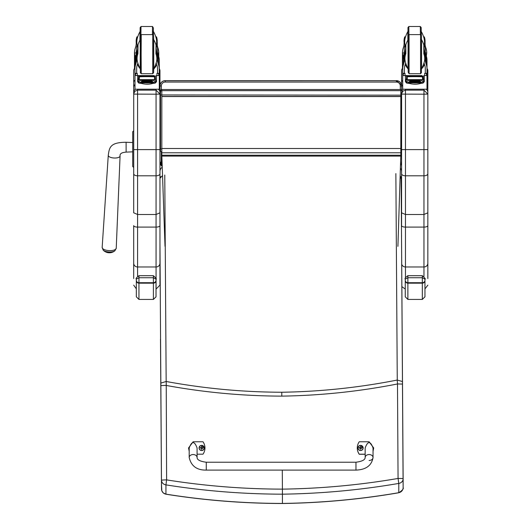 <?xml version="1.0" encoding="UTF-8"?>
<svg xmlns="http://www.w3.org/2000/svg" width="530" height="530" viewBox="0 0 530 530"><rect width="100%" height="100%" fill="white"/><g stroke="black" fill="none" stroke-linecap="round" stroke-linejoin="round"><path stroke-width="0.79" d="M160.511 91.962A1.312 1.298 -0 0 1 161.822 90.663L161.822 89.524A1.312 1.298 180 0 0 160.511 90.822L160.511 151.024M161.822 89.524L400.812 89.524L400.812 95.155L401.581 95.115M402.124 91.816L402.124 90.822A1.312 1.298 180 0 0 400.812 89.524M157.688 52.954L158.768 52.954L158.45 55.663M135.282 57.386L134.474 52.947A29.044 20.829 -0.3 0 1 135.375 47.899A28.839 20.677 179.7 0 0 136.263 43.049A7.877 5.651 179.7 0 0 136.263 42.956A7.877 5.651 179.7 0 0 136.236 42.532L136.243 43.566M155.833 36.948L156.496 36.828A24.188 17.344 -0.3 0 1 157.218 40.956L157.105 44.653M158.768 56.664L158.768 52.954A29.044 20.829 -0.3 0 0 158.768 52.781A29.044 20.829 -0.3 0 0 157.927 47.899A28.839 20.677 179.7 0 1 157.099 43.056L157.099 43.056A7.877 5.651 179.7 0 1 157.125 42.539A24.188 17.344 -0.3 0 0 157.218 40.956M136.23 43.791L136.164 41.241A24.188 17.344 -0.3 0 0 136.236 42.532M137.681 36.961L136.932 36.828A24.188 17.344 -0.3 0 0 136.164 41.241M136.528 49.866A27.348 19.61 -0.3 0 0 136.17 52.954L134.474 52.947M136.223 54.212L136.177 53.252M139.927 40.3L139.999 31.614A29.667 29.667 0 0 0 137.475 37.63A29.064 20.902 -0.3 0 0 137.177 45.196M157.244 45.043L157.264 42.241L157.284 45.328M156.264 45.09A29.051 21.008 -0.3 0 0 155.899 37.146A29.051 21.008 -0.3 0 0 155.747 36.683M425.464 52.954L426.743 52.954L426.345 56.101M403.131 56.922L402.449 52.954L402.449 68.396M402.449 65.899L402.409 61.195A29.044 20.829 -179.7 0 1 402.409 61.056A29.044 20.829 -179.7 0 1 402.409 60.917M423.649 36.948L424.305 36.828A24.188 17.344 0.3 0 1 425.067 41.214L425 43.811M426.743 52.954A29.044 20.829 0.3 0 0 425.848 47.899A28.839 20.677 -179.7 0 1 424.967 43.049A7.877 5.651 -179.7 0 1 424.967 42.963A7.877 5.651 -179.7 0 1 424.987 42.532A24.188 17.344 0.3 0 0 425.067 41.214M405.49 36.967L404.734 36.828A24.188 17.344 0.3 0 0 404.012 40.982A24.188 17.344 0.3 0 0 404.105 42.539A7.877 5.651 -179.7 0 1 404.132 43.043A7.877 5.651 -179.7 0 1 404.132 43.056A28.839 20.677 -179.7 0 1 403.29 47.899A29.044 20.829 0.3 0 0 402.449 52.814A29.044 20.829 0.3 0 0 402.449 52.954L402.409 61.195M404.105 42.539L404.012 40.982M404.317 50.701A27.348 19.61 0.3 0 0 404.145 52.821A27.348 19.61 0.3 0 0 404.145 52.954L402.449 52.954M404.158 53.484L404.145 52.954M404.052 44.507L404.052 43.506M404.079 43.818L404.085 44.169M405.556 36.775A29.064 20.902 0.3 0 0 405.377 37.325A29.064 20.902 0.3 0 0 405.046 45.096M425.093 44.772L425.073 42.241M424.152 45.07A29.051 21.008 0.3 0 0 423.808 37.458A29.667 29.667 0 0 0 421.33 31.614L420.754 31.277M406.603 82.501L407.027 82.673M405.026 73.544L403.237 73.544L405.026 73.544L405.026 75.498L407.709 75.605L405.404 75.605L406.596 76.168L406.669 76.916M406.623 83.024L405.43 81.699L405.43 75.605L403.237 75.498L403.237 73.544M403.237 75.498L405.026 75.498M406.391 82.965L407.113 82.713M406.603 83.038L409.372 83.462M414.334 84.191L414.831 84.263L414.334 84.191M409.206 83.415L406.921 83.064M422.642 82.72L423.152 83.031L423.94 81.766M423.119 76.877L423.185 76.168L424.292 75.605L424.292 81.699L423.099 83.024M423.748 80.957L423.556 80.474M406.272 80.401L406 81.017M422.88 83.091L420.469 83.448M415.387 84.197L414.831 84.263L415.387 84.197M422.821 83.064L420.634 83.402M426.994 73.312L426.994 89.206L402.701 89.206L402.701 60.314M425.332 51.94A28.839 19.61 179.9 0 0 426.133 55.484A29.044 19.749 -0.1 0 1 426.994 60.234L427.008 68.9A29.044 19.749 179.9 0 1 427.008 68.94L427.001 73.312L426.438 73.312L426.464 75.498L424.292 75.605M403.27 73.312L402.707 73.312L402.701 60.281A29.044 19.749 -0.1 0 1 403.575 55.484A28.839 19.61 179.9 0 0 404.31 52.596M424.318 75.605L426.464 75.498M424.676 75.498L424.676 73.405L426.464 73.405M423.185 76.168L421.754 76.168M408.08 76.168L406.596 76.168M422.006 75.605L407.709 75.605M402.701 60.281L402.707 73.312M405.675 63.03A30.535 20.763 -0.1 0 1 405.238 64.428A27.348 18.596 179.9 0 0 404.41 68.946L404.403 73.312L403.516 73.312M405.794 53.775L405.099 53.656A24.188 16.443 179.9 0 0 404.35 57.737A24.188 16.443 179.9 0 0 404.43 59.062A7.877 5.36 -0.1 0 1 404.456 59.499A7.877 5.36 -0.1 0 1 404.456 59.552A28.839 19.61 -0.1 0 1 403.588 64.15A29.044 19.749 179.9 0 0 402.714 68.946M414.54 84.224L415.195 84.224M424.676 73.405L426.193 73.312L425.305 73.312L425.312 68.94A27.348 18.596 179.9 0 0 425.312 68.907A27.348 18.596 179.9 0 0 424.497 64.428A30.535 20.763 -0.1 0 1 424.02 62.865M405.828 45.116L405.092 44.99L405.688 47.978L405.099 53.656M404.35 57.737L404.337 49.071A24.188 16.443 -0.1 0 1 405.092 44.99M425.332 51.675L425.404 57.671A24.188 16.443 179.9 0 0 424.669 53.649L424.073 47.978L424.656 44.984A24.188 16.443 -0.1 0 1 425.391 49.005L425.398 50.588M423.841 45.13L424.656 44.984M426.994 60.234A29.044 19.749 -0.1 0 1 426.994 60.274L427.008 68.86M423.834 53.795L424.669 53.649M427.008 68.9A29.044 19.749 179.9 0 0 426.147 64.15A28.839 19.61 -0.1 0 1 425.292 59.552A7.877 5.36 -0.1 0 1 425.292 59.519A7.877 5.36 -0.1 0 1 425.318 59.062A24.188 16.443 179.9 0 0 425.404 57.671M405.158 64.64L408.193 69.225M421.456 69.244L424.55 64.567M404.403 73.226L404.907 73.306L404.403 73.306M425.305 73.306L424.795 73.299L425.305 73.306M407.716 82.581L422.079 82.581M421.343 82.031A24.585 24.499 -179 0 1 408.458 82.031L421.35 82.104M409.18 81.852L420.634 81.852L420.568 81.481L409.24 81.58M409.875 80.964L419.952 80.964M405.742 81.262L406.397 81.143L405.801 81.156A3791.726 241.309 90.3 0 1 405.742 81.262L406.53 82.468L405.742 81.156M406.536 82.461L406.53 82.468C412.519 84.8 418.097 84.8 423.251 82.468L424.04 81.262L423.251 82.461C417.68 84.76 412.101 84.76 406.53 82.461L407.994 80.341L421.84 80.341L422.94 79.089L422.94 76.843A0.656 0.656 -35.7 0 0 422.821 76.466L422.821 76.466A0.656 0.656 -35.7 0 0 422.337 76.194M407.517 76.194L407.543 76.194A16.582 1.411 180 0 1 422.284 76.194L407.517 76.194A0.656 0.656 0 0 0 407.02 76.453A0.656 0.656 37 0 0 406.894 76.843L407.517 76.194A0.656 0.656 37 0 0 407.02 76.453L405.801 81.156M406.477 77.393L406.894 76.843L406.894 79.089L407.994 80.341L407.259 79.043L407.259 76.797A17.238 1.464 -0 0 1 422.582 76.797L423.337 77.393L422.821 76.466A0.656 0.656 0 0 0 422.317 76.194L422.582 79.043L423.457 80.123L423.337 77.393M422.582 79.043L421.84 80.341L423.251 82.468M424.04 81.156L423.384 81.143L424.04 81.156L423.457 80.123M406.351 80.123L407.259 79.043M421.999 79.652L407.842 79.652M425.332 54L425.298 50.35M421.582 39.717L421.582 68.589A29.667 29.667 0 0 0 424.192 62.288A29.051 19.61 179.9 0 0 423.821 53.749L423.834 44.924A29.064 19.829 -0.1 0 1 423.901 45.116A29.667 29.667 0 0 0 421.582 39.717L421.005 39.386M404.317 57.962L404.317 50.35L404.357 57.962M405.748 45.103A29.051 19.941 -0.1 0 1 405.841 44.838L405.828 53.689A29.064 19.742 179.9 0 0 405.463 62.328A29.064 19.742 179.9 0 0 405.563 62.659M138.78 82.514L139.145 82.667M137.29 73.544L135.501 73.544L137.29 73.544L137.29 75.498L139.94 75.605L137.634 75.605L138.661 76.168L138.727 76.903M137.634 75.605L135.501 75.498L135.501 73.544M135.501 75.498L137.29 75.498M138.847 83.024L137.654 81.699L137.654 75.605M138.549 82.945L139.264 82.713M139.046 83.091L141.437 83.442M141.258 83.395L139.099 83.064M154.786 82.72L155.29 83.051L156.085 81.746M155.171 76.896L155.25 76.174L156.522 75.605L156.522 81.706L155.316 83.024M155.899 81.017L155.608 80.408M138.33 80.474L138.151 80.951M155.071 83.097L152.534 83.468M147.598 84.191L147.029 84.27L147.592 84.197M155.005 83.071L152.686 83.429M159.285 60.427L159.285 89.206L134.991 89.206L134.991 73.312M159.285 60.354L159.258 73.319L158.695 73.319L158.728 75.498L156.522 75.605M135.534 73.312L134.964 73.312L134.938 68.94A29.044 19.749 -179.7 0 1 134.938 68.774A29.044 19.749 -179.7 0 1 135.773 64.15A28.839 19.61 0.3 0 0 136.607 59.559A28.839 19.61 0.3 0 1 136.607 59.559A7.877 5.36 0.3 0 0 136.574 59.062A24.188 16.443 -179.7 0 1 136.482 57.558A24.188 16.443 -179.7 0 1 137.204 53.649L137.899 53.775M156.549 75.605L158.728 75.498M156.94 75.498L156.94 73.412L158.728 73.412M159.258 73.319L159.285 60.281A29.044 19.749 0.3 0 0 158.384 55.484L158.331 64.15A28.839 19.61 0.3 0 1 157.443 59.559A7.877 5.36 0.3 0 1 157.436 59.466A7.877 5.36 0.3 0 1 157.463 59.068A24.188 16.443 -179.7 0 0 157.536 57.843A24.188 16.443 -179.7 0 0 156.767 53.656L156.191 47.985L156.82 44.99A24.188 16.443 0.3 0 1 157.589 49.177L157.536 57.843M155.25 76.174L153.753 76.174M140.079 76.168L138.661 76.168M154.237 75.605L139.94 75.605M137.853 63.043A30.535 20.763 0.3 0 1 137.422 64.428A27.348 18.596 -179.7 0 0 136.634 68.787A27.348 18.596 -179.7 0 0 136.634 68.94L136.667 73.312L135.779 73.312M136.687 73.219L137.171 73.306L136.667 73.312L136.687 67.714M146.73 84.224L147.393 84.224M156.94 73.412L158.45 73.319L157.562 73.319L157.536 68.946A27.348 18.596 -179.7 0 0 156.688 64.435A30.535 20.763 0.3 0 1 156.191 62.865M137.986 45.116L137.257 44.984L137.807 47.978L137.204 53.649M134.991 60.274A29.044 19.749 0.3 0 1 134.991 60.109A29.044 19.749 0.3 0 1 135.826 55.484A28.839 19.61 -179.7 0 0 136.468 53.066M136.482 57.558L136.535 48.892A24.188 16.443 0.3 0 1 137.257 44.984M157.516 51.781L157.582 50.708M157.536 57.942L157.523 54.113M155.999 45.13L156.82 44.99M157.529 51.662A28.839 19.61 -179.7 0 0 158.384 55.484M155.933 53.802L156.767 53.656M159.232 68.946A29.044 19.749 -179.7 0 0 158.331 64.15M137.416 64.455L140.304 68.999M153.673 69.37L156.8 64.753M157.562 73.239L157.059 73.306L157.562 73.312M139.834 82.581L154.19 82.581M153.422 82.031A24.585 24.499 175.8 0 1 140.536 82.031L153.428 82.11M141.225 81.852L152.68 81.852L152.607 81.481L141.285 81.58M141.888 80.971L151.964 80.971M137.88 81.262L138.535 81.143L137.932 81.156A3791.726 211.987 90.3 0 1 137.88 81.262L138.668 82.468L137.88 81.156M138.668 82.461L138.668 82.468C144.67 84.807 150.242 84.807 155.389 82.468L156.178 81.269L155.389 82.461C149.811 84.767 144.239 84.76 138.668 82.461L139.986 80.341L153.839 80.348L154.939 79.089L154.939 76.843A0.656 0.656 -39 0 0 154.8 76.439L154.8 76.439A0.656 0.656 -39 0 0 154.343 76.201L155.389 77.393L154.8 76.439A0.656 0.656 0 0 0 154.316 76.194L139.549 76.194A16.582 1.411 180 0 1 154.29 76.194L154.316 76.194M139.496 76.194A0.656 0.656 33.5 0 0 138.999 76.486L137.932 81.156M138.529 77.393L138.893 76.843L138.893 79.089L139.986 80.341L139.251 79.043L139.522 76.194A0.656 0.656 0 0 0 138.999 76.486L138.999 76.486A0.656 0.656 33.5 0 0 138.893 76.843L139.251 76.797A17.238 1.464 0 0 1 154.575 76.797L154.575 79.043L155.522 80.123L155.389 77.393M154.575 79.043L153.839 80.348L155.389 82.468M156.178 81.156L155.522 81.143L156.178 81.156L155.522 80.123M138.416 80.123L139.251 79.043M153.992 79.652L139.827 79.652M157.476 54.02L157.523 55.06M153.753 39.724L153.746 68.595A29.667 29.667 0 0 0 156.304 62.494A29.051 19.61 -179.7 0 0 155.919 53.755L155.999 44.931A29.064 19.829 0.3 0 1 156.072 45.123A29.667 29.667 0 0 0 153.753 39.724L153.177 39.386M136.607 50.35L136.488 57.962M137.913 45.103A29.051 19.941 0.3 0 1 138.005 44.838L137.926 53.689A29.064 19.742 -179.7 0 0 137.575 62.123A29.667 29.667 0 0 0 140.238 68.589L140.808 68.927M427.842 278.555L427.842 94.049L423.954 90.16L405.463 90.16L402.893 91.14L401.608 93.598L401.581 212.802L405.463 214.498L405.463 89.404M401.581 92.478L401.581 94.049M401.581 70.848A3.889 3.876 -0 0 1 402.701 68.118A3.889 3.889 0 0 0 401.581 70.848L401.581 89.762M427.842 94.049L427.842 70.848A3.889 3.889 0 0 0 427.008 68.443A3.889 3.876 0 0 1 427.842 70.848L427.842 70.96M427.842 80.772L427.842 81.487M427.842 81.839L427.842 86.45M427.842 85.078L427.842 178.206M427.842 178.988L427.842 270.088M427.842 212.802L423.954 214.498L405.463 214.498L405.463 227.098A3.889 1.484 0 0 1 401.581 225.621L401.581 212.802M423.377 66.959L422.423 66.959M407.225 66.959L406.298 66.959M401.581 86.45L401.581 81.839M401.581 81.487L401.581 80.772M162.24 167.202A5.254 5.22 180 0 0 159.961 171.508L159.961 70.848A3.889 3.889 0 0 0 159.285 68.662A3.889 3.876 0 0 1 159.961 70.848L159.961 80.772M159.961 263.231A3.889 3.75 180 0 1 156.072 266.981L156.072 289.049L159.961 285.16L159.961 94.049L156.072 90.16L137.581 90.16L135.011 91.14L133.719 93.598L133.692 212.802L137.581 214.498L137.581 89.398M133.692 70.96L133.692 70.848A3.889 3.889 0 0 1 134.945 67.992A3.889 3.889 0 0 0 133.692 70.848L133.692 94.049M159.961 94.049L159.961 87.165A3.889 3.008 180 0 0 159.285 85.476M159.961 81.839L159.961 86.45M159.961 261.992L159.961 270.088M159.961 212.802L156.072 214.498L137.581 214.498L137.581 227.098A3.889 1.484 0 0 1 133.692 225.621L133.692 278.555M155.714 66.959L154.594 66.959M139.39 66.959L138.635 66.959M133.692 212.802L133.692 178.988M133.692 85.078L133.692 81.487M164.764 175.032L166.162 381.487A0.358 0.344 -179.8 0 1 166.228 381.494L166.612 479.888L165.943 484.87A5.254 4.697 179.9 0 1 161.524 480.266A5.254 0.344 -0.4 0 1 166.612 479.888A721.138 697.381 0.1 0 0 282.41 489.13L282.43 494.172A725.272 701.375 -179.9 0 1 165.943 484.87L165.93 494.145A5.254 5.22 -179.3 0 1 161.518 489.024A5.254 5.161 -1 0 1 161.518 488.965L159.961 243.197M398.772 492.761L398.792 492.695A726.219 702.29 -179.9 0 1 282.43 503.434L282.43 494.172L282.43 503.434A726.219 702.29 0.1 0 1 165.93 494.145L165.95 494.212C204.514 500.333 243.343 503.434 282.424 503.5C321.505 502.943 360.287 499.366 398.772 492.761C402.389 490.402 403.847 488.686 403.131 487.613L403.138 478.775A5.254 4.697 -0.1 0 0 403.138 478.756A5.254 0.344 179.6 0 0 398.063 478.444A721.138 697.381 -179.9 0 1 282.41 489.13L282.43 494.172A725.272 701.375 0.1 0 0 398.785 483.42L398.792 492.695A5.254 5.22 0.7 0 0 403.131 487.613M166.228 381.494A625.784 605.167 0.1 0 0 281.788 392.24L281.814 396.129A629.706 608.957 0.1 0 1 165.989 385.403M282.285 470.103L282.41 489.13L282.285 470.103M162.538 175.556L159.961 178.332M166.162 381.487L160.908 383.064M165.923 385.396L160.921 385.582M165.943 494.212L163.16 492.84L161.822 490.78L161.464 484.208A5.254 3.982 -0.5 0 1 161.464 484.195L161.518 488.965M160.762 377.605L160.491 339.067A5.254 2.074 -0.4 0 1 160.491 339.067L161.458 482.691A5.254 2.511 -0.4 0 1 161.458 482.691L161.464 484.195M395.864 173.595L397.261 380.05A0.358 0.344 -0.1 0 0 397.195 380.056A625.784 605.167 -179.9 0 1 281.788 392.24L281.814 396.129A629.706 608.957 -179.9 0 0 397.487 383.958L398.063 478.444L398.785 483.42A5.254 4.697 -0.1 0 0 403.138 478.782A5.254 5.254 0 0 0 403.138 478.756L401.15 179.007L403.131 487.52M400.157 175.841L401.15 178.994M397.261 380.05L402.522 381.56M397.195 380.056L397.553 383.952L402.535 384.078M159.961 176.735L160.974 176.735M400.66 176.735L401.581 176.735M400.402 168.215A5.254 5.22 180 0 1 401.581 171.508M401.581 221.759L401.449 222.878M401.256 195.325L401.382 213.497M401.581 184.791L401.19 184.685M159.961 177.57L160.345 177.57M400.958 177.57L401.581 177.57M160.007 88.497L160.007 144.114M160.007 150.162L160.007 162.134A5.254 5.254 180 0 0 162.213 166.413L160.007 162.134L161.319 162.147L161.319 152.269M160.007 85.9L160.007 85.9A5.254 5.254 180 0 1 165.261 80.646L396.374 80.646L165.261 80.726A5.254 5.254 180 0 0 160.007 85.979L161.319 85.993A3.942 3.942 0 0 1 165.261 82.051L165.261 80.646C162.074 80.957 160.318 82.713 160.007 85.9M136.323 279.158L136.323 280.622A2.623 2.551 -0 0 0 138.946 283.172L138.946 282.715L153.395 282.715L153.395 275.693L138.946 275.693C136.468 277.488 135.594 278.628 136.323 279.118L138.946 277.753L153.395 277.753L156.019 279.171L156.019 280.277A2.623 2.438 180 0 1 153.395 282.715L153.395 299.43L156.019 296.8L156.019 280.277L156.019 291.586M136.323 280.622L136.323 296.8L138.946 299.43L138.946 283.172L153.395 283.172A2.623 2.551 0 0 0 156.019 280.622M427.842 285.16L424.954 288.916L424.954 296.8L424.954 279.171L424.954 291.586M422.324 275.693L407.881 275.693C405.404 277.488 404.529 278.628 405.258 279.118L407.881 277.753L422.324 277.753L424.954 279.164C425.842 279.244 424.967 278.084 422.324 275.693L422.324 283.172A2.623 2.551 0 0 0 424.954 280.622M405.258 280.277L405.258 296.8L407.881 299.43L407.881 282.715A2.623 2.438 180 0 1 405.258 280.277L405.258 279.158M355.968 470.103L206.269 470.103C196.855 470.249 191.164 466.049 189.197 457.503A3.942 2.961 -0 0 1 193.139 454.541A3.942 2.961 -0 0 1 197.081 457.503C197.081 459.841 200.148 461.418 206.269 462.226L206.269 470.103L206.269 462.226L355.968 462.226L355.968 470.103C366.005 469.719 371.696 465.519 373.041 457.503A3.942 2.961 180 0 0 369.099 454.541A3.942 2.961 180 0 0 365.163 457.503L365.163 447.976C367.787 440.834 370.417 440.834 373.041 447.976L373.041 457.503A3.942 2.961 180 0 1 369.099 460.464M365.163 454.19L359.254 454.19A10.832 10.805 180 0 1 359.254 441.762L369.099 441.762L373.696 447.976L373.041 451.189M357.286 447.976L357.286 448.062A10.832 10.805 -0 0 0 359.254 454.276L365.163 454.276M373.041 451.275L373.696 447.976M189.197 451.189L188.541 447.976L193.139 441.762L202.99 441.762A10.832 10.805 180 0 1 202.99 454.19L197.081 454.19M197.081 457.503L197.081 447.976C194.45 440.834 191.827 440.834 189.197 447.976L189.197 457.503M188.541 447.976L189.197 451.275M199.088 447.943L200.002 445.982L201.844 445.372L204.262 447.943A2.584 2.577 180 0 1 201.672 450.553A2.584 2.577 180 0 1 199.088 447.963A2.584 2.577 -0 0 0 201.672 450.526A2.584 2.577 -0 0 0 204.262 447.943A2.584 2.577 -0 0 0 201.844 445.372A2.584 2.577 -0 0 0 199.088 447.943L199.088 447.976M201.837 445.452A2.491 2.484 180 0 1 203.745 449.308A2.491 2.484 180 0 1 199.446 449.029A2.491 2.484 180 0 1 201.837 445.452M201.903 447.181L201.917 446.631A1986.844 164.85 93.9 0 0 201.831 447.042A0.901 0.901 180 0 0 201.638 447.028L200.784 447.77A1986.844 301.504 3.6 0 1 200.426 447.638L200.327 447.625A1.371 1.371 -0 0 0 200.3 447.949L200.969 448.002L201.433 449.129A1986.844 180.743 -86.8 0 0 201.519 448.817A0.901 0.901 180 0 0 201.711 448.83L202.361 448.069L203.023 448.128A1.371 1.371 -0 0 0 203.05 447.804A3.359 0.51 -176 0 0 202.381 447.724L201.831 447.042M201.711 448.83A1986.844 163.936 94.3 0 0 201.751 449.149L202.566 448.082A1986.844 44.089 -176.5 0 1 202.924 448.122L203.023 448.128M201.638 447.028A1986.844 181.657 -86.4 0 0 201.599 446.611L200.996 447.631A3.359 0.51 -176.4 0 0 200.327 447.625M200.784 447.77A0.901 0.901 180 0 0 200.771 447.963A1986.844 44.149 -176.1 0 0 200.4 447.956L200.3 447.949M202.566 448.082A0.901 0.901 180 0 0 202.579 447.89A1986.844 301.444 4 0 0 202.95 447.797L203.05 447.804M200.771 447.963L201.519 448.817M202.579 447.89L201.811 447.247M357.982 447.943L358.889 445.982L360.731 445.372L363.149 447.943A2.584 2.577 180 0 1 360.566 450.553A2.584 2.577 180 0 1 357.982 447.963A2.584 2.577 -0 0 0 360.566 450.526A2.584 2.577 -0 0 0 363.149 447.943A2.584 2.577 -0 0 0 360.731 445.372A2.584 2.577 -0 0 0 357.982 447.943L357.982 447.976M360.731 445.452A2.491 2.484 180 0 1 362.639 449.308A2.491 2.484 180 0 1 358.333 449.029A2.491 2.484 180 0 1 360.731 445.452M360.798 447.181L360.811 446.631A1986.844 164.85 93.9 0 0 360.725 447.042A0.901 0.901 180 0 0 360.526 447.028L359.678 447.77A1986.844 301.504 3.6 0 1 359.313 447.638L359.214 447.625A1.371 1.371 -0 0 0 359.194 447.949L359.863 448.002L360.32 449.129A1986.844 180.743 -86.8 0 0 360.413 448.817A0.901 0.901 180 0 0 360.605 448.83L361.255 448.069L361.917 448.128A1.371 1.371 -0 0 0 361.937 447.804A3.359 0.51 -176 0 0 361.268 447.724L360.725 447.042M360.605 448.83A1986.844 163.936 94.3 0 0 360.645 449.149L361.453 448.082A1986.844 44.089 -176.5 0 1 361.818 448.122L361.917 448.128M360.526 447.028A1986.844 181.657 -86.4 0 0 360.486 446.611L359.883 447.631A3.359 0.51 -176.4 0 0 359.214 447.625M359.678 447.77A0.901 0.901 180 0 0 359.665 447.963A1986.844 44.149 -176.1 0 0 359.294 447.956L359.194 447.949M361.453 448.082A0.901 0.901 180 0 0 361.467 447.89A1986.844 301.444 4 0 0 361.838 447.797L361.937 447.804M359.665 447.963L360.413 448.817M361.467 447.89L360.698 447.247M160.511 94.956L400.812 95.155L400.812 96.453L161.822 96.453L161.822 155.224L165.022 246.337M397.917 246.337L400.812 155.224L161.822 155.224M400.812 96.453L400.812 155.224M400.812 96.553L161.822 96.553M132.712 136.495L132.712 149.115C132.712 126.677 132.712 126.677 132.712 149.115C132.712 171.548 132.712 171.548 132.712 149.115L132.712 161.418M109.107 251.975A6.386 2.531 3.1 0 0 113.99 251.293A6.386 2.531 3.1 0 0 114.944 250.723L116.236 248.179A7.049 2.796 -176.9 0 1 109.193 250.61A7.049 2.796 -176.9 0 1 102.157 247.417L103.164 250.087A6.386 2.531 3.1 0 0 109.107 251.975M159.961 144.114L160.511 144.114M159.961 150.162L160.511 150.156M160.511 145.942L159.961 145.942M161.822 96.453L161.822 90.663L400.812 90.663A1.312 1.298 180 0 1 402.118 91.829M160.511 148.824L161.822 149.023M401.581 148.983L400.812 149.023M134.474 53.093L134.474 65.892M157.125 42.539L157.132 43.977M153.415 31.475L153.369 30.23M153.296 34.987L153.395 28.024M140.927 34.781L141.02 26.5L140.145 27.633L140.039 40.088M141.02 26.5L152.501 26.5L152.408 34.496M153.461 35.232L153.514 31.614L152.945 31.277M424.987 42.532L424.987 43.606M407.961 30.217L408.02 39.803L407.921 31.469M408.902 34.688L408.829 26.5L407.967 27.547L408.034 39.776M408.829 26.5L420.31 26.5L420.383 34.549M408.385 31.277L407.815 31.614L407.875 40.068M421.37 35.43L421.33 31.614M406.821 83.084L405.43 81.699M403.575 55.484L403.588 64.15M426.133 55.484L426.147 64.15M425.298 68.363L425.298 73.219M408.193 68.754L408.199 72.166M420.562 34.609L420.562 73.703L421.416 72.709L421.436 35.715L420.562 34.609L409.08 34.609L408.213 35.715L408.186 39.564M420.562 73.703L409.08 73.703L409.08 34.609M408.637 39.386L408.067 39.724L408.067 68.595L408.643 68.927M138.734 83.011L137.654 81.699M135.826 55.484L135.773 64.15M153.654 39.591L153.654 68.728M153.614 72.464L153.634 36.086L152.739 34.609L152.733 73.703L153.594 72.676L153.68 68.695L153.614 72.464M140.437 38.498L140.43 69.814M152.733 73.703L141.252 73.703L141.132 54.159L141.258 34.609L152.739 34.609M140.814 39.386L140.238 39.724L140.238 68.589M402.701 80.315A3.889 2.816 180 0 0 401.581 82.289A3.889 2.683 -0 0 1 402.701 80.401M401.581 94.101L423.954 94.201L423.954 276.382M401.581 149.606L427.842 149.606M401.581 173.774A3.889 2.034 0 0 0 405.463 175.808L423.954 175.808A3.889 2.034 180 0 0 427.842 173.774M426.994 80.62A3.889 2.683 0 0 1 427.842 82.289A3.889 2.816 180 0 0 426.994 80.54M427.842 92.478A3.889 3.889 180 0 0 426.206 89.312M423.954 89.411L423.954 94.201L427.842 94.101M427.842 263.231A3.889 3.75 180 0 1 423.954 266.981L405.463 266.981L405.463 227.098L423.954 227.098A3.889 1.484 180 0 0 427.842 225.621M406.305 66.972L407.225 66.972M422.417 66.972L423.371 66.972M427.842 87.165A3.889 3.008 180 0 0 426.994 85.29M427.842 86.622A3.889 2.683 180 0 0 426.994 84.946M401.727 264.251A3.889 3.75 0 0 0 405.463 266.981L405.463 277.7M401.581 86.622A3.889 2.683 0 0 1 402.701 84.734M401.581 87.165A3.889 3.008 0 0 1 402.701 85.052M402.098 90.537A3.889 3.889 0 0 1 403.237 89.298M134.991 80.196A3.889 2.816 180 0 0 133.692 82.289A3.889 2.683 -0 0 1 134.991 80.288M133.692 94.101L156.072 94.201L156.072 266.981L137.581 266.981L137.581 227.098L156.072 227.098A3.889 1.484 180 0 0 159.961 225.621M133.692 149.606L159.961 149.606M133.692 173.774A3.889 2.034 0 0 0 137.581 175.808L156.072 175.808A3.889 2.034 180 0 0 159.961 173.774M159.285 80.779A3.889 2.683 0 0 1 159.961 82.289A3.889 2.816 180 0 0 159.285 80.706M133.692 70.848A3.889 3.876 -0 0 1 134.945 67.999M159.961 92.478A3.889 3.889 180 0 0 158.344 89.325M156.072 89.418L156.072 94.201L159.961 94.101M138.641 66.972L139.397 66.972M154.588 66.972L155.707 66.972M159.961 86.622A3.889 2.683 180 0 0 159.285 85.111M133.692 263.231A3.889 3.75 0 0 0 137.581 266.981L137.581 276.156M133.692 86.622A3.889 2.683 0 0 1 134.991 84.621M133.692 87.165A3.889 3.008 0 0 1 134.991 84.926M133.692 92.478A3.889 3.889 0 0 1 135.375 89.285M401.581 162.14L400.594 162.147M400.488 165.4A5.254 5.254 180 0 0 401.581 162.862L400.488 165.4M162.147 164.565A3.942 3.942 0 0 1 161.319 162.147M161.319 89.616L161.319 85.993M165.261 82.051L396.374 82.051L396.374 80.726A5.254 5.254 180 0 1 401.581 85.251M396.374 82.051A3.942 3.942 0 0 1 400.316 85.993L401.581 85.979M400.316 85.993L400.316 89.524M401.581 85.171A5.254 5.254 180 0 0 396.374 80.646L401.581 85.171M138.946 275.693L138.946 282.715A2.623 2.438 180 0 1 136.323 280.277M405.258 280.622A2.623 2.551 -0 0 0 407.881 283.172L422.324 283.172L422.324 299.43L424.954 296.8M424.954 280.277A2.623 2.438 180 0 1 422.324 282.715L407.881 282.715L407.881 275.693M201.42 449.221A1.371 1.371 -0 0 0 201.751 449.248M201.93 446.525A1.371 1.371 -0 0 0 201.599 446.505M400.786 156.098L161.849 156.098M400.812 152.779L161.822 152.779M400.812 148.506L161.822 148.506M133.692 167.5L133.692 130.731L132.712 131.712L132.712 166.513L133.692 167.5M108.882 156.456A5.909 2.345 3.1 0 0 114.175 158.013A5.909 2.345 3.1 0 0 120.078 155.972C119.707 153.733 121.721 152.454 126.12 152.123L126.094 142.278C109.829 142.318 109.372 147.751 108.272 155.33A5.909 2.345 3.1 0 0 108.882 156.456M161.822 152.368L160.511 151.05M400.812 152.368L401.581 152.123M134.474 53.02L134.474 68.509M152.501 26.5L153.395 27.991M139.999 31.614L140.576 31.277M155.899 37.146A29.667 29.667 0 0 0 153.514 31.614M402.449 52.814L402.409 61.056M420.31 26.5L421.178 27.547L421.257 35.179M407.815 31.614A29.667 29.667 0 0 0 405.377 37.325M407.616 82.846L422.178 82.846M421.429 82.375L408.372 82.375M409.836 81.236L419.992 81.236M408.206 38.273L408.206 70.04M409.08 73.703L408.199 72.246M421.582 68.589L421.005 68.927M408.067 39.724A29.667 29.667 0 0 0 405.735 45.096M405.463 62.328A29.667 29.667 0 0 0 408.067 68.595M134.991 60.109L134.938 68.774M139.728 82.846L154.29 82.846M153.508 82.375L140.45 82.375M141.848 81.236L152.004 81.236M153.601 69.973L153.601 38.346M141.252 73.703C139.867 71.338 140.622 75.909 140.311 69.119L140.404 35.583L141.258 34.609M153.746 68.595L153.177 68.933M140.238 39.724A29.667 29.667 0 0 0 137.906 45.096M405.258 289.042L401.879 286.657M136.323 288.837L133.692 285.16M161.464 484.208L160.762 377.612M401.535 236.32L401.581 235.665M165.261 80.646L396.374 80.646M153.395 275.693C156.032 278.084 156.913 279.244 156.019 279.164L156.019 279.164M153.395 299.43L138.946 299.43M422.324 299.43L407.881 299.43M365.163 457.503C365.157 459.841 362.096 461.418 355.968 462.226M108.272 155.33L102.157 247.417M120.078 155.972L116.236 248.179M103.164 250.087A8.533 8.533 0 0 0 114.944 250.723M132.712 142.537L126.094 142.278M132.712 151.832L126.12 152.123"/></g></svg>
